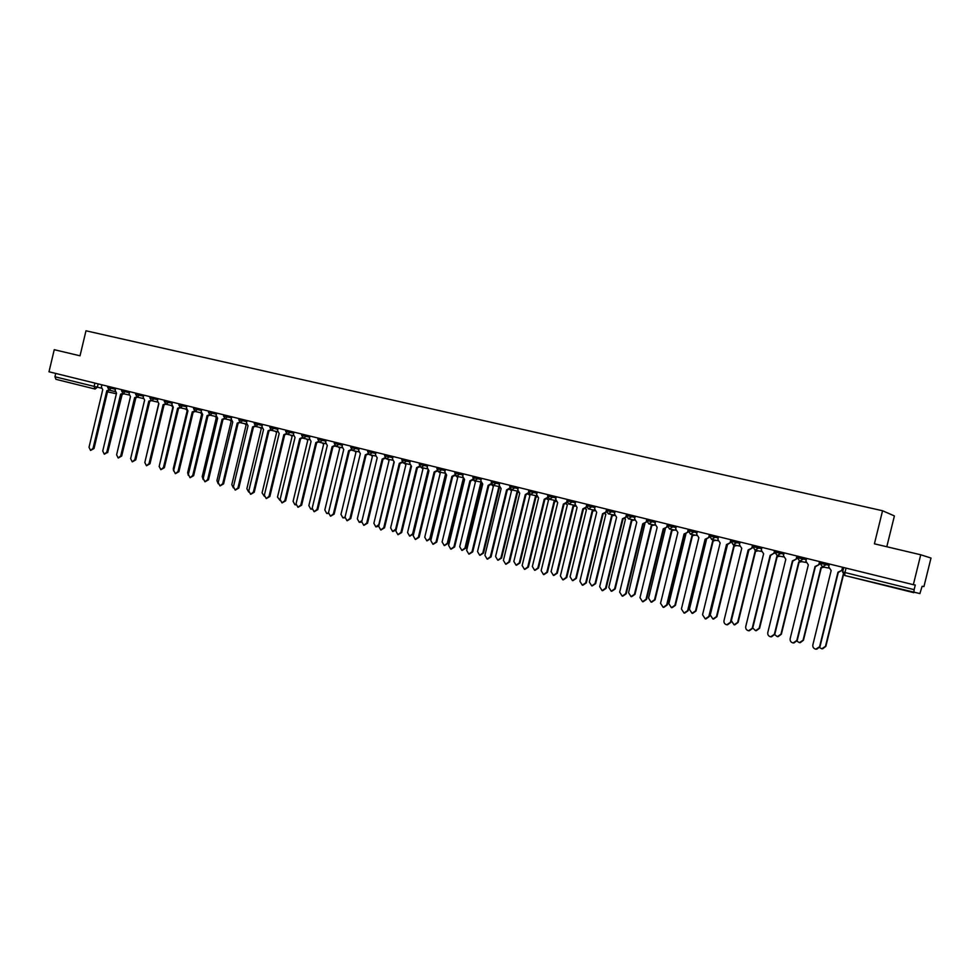 <?xml version="1.0" encoding="UTF-8"?>
<svg xmlns="http://www.w3.org/2000/svg" width="980" height="980" viewBox="0 0 980 980"><rect width="100%" height="100%" fill="white"/><g stroke="black" fill="none" stroke-linecap="round" stroke-linejoin="round"><path stroke-width="1.47" d="M886.79 546.742L894.397 515.933L882.564 510.752L874.405 543.814L920.735 554.778L913.336 584.68L49 371.788L54.243 349.701L80.029 355.801L85.983 330.787L882.564 510.752M920.735 554.778L931 558.049L923.932 586.591L922.131 586.273L919.889 593.586L844.785 575.517L844.956 572.516L914.144 589.654L913.838 592.692L844.785 575.517L842.531 571.879L844.956 572.516L846.046 568.106M95.109 389.06L55.934 379.321L54.941 376.773L101.344 388.154M55.738 373.441L54.941 376.773M914.144 589.654L915.283 585.036L913.336 584.68M829.411 564.015L828.7 566.857L831.163 570.519L812.849 644.852C812.567 647.131 813.559 648.576 815.813 649.189L819.598 646.702L837.961 572.21L842.224 570.176L838.513 572.332M842.923 567.334L842.224 570.176M838.317 572.296L819.978 646.678L816.769 649.189M842.567 567.249L841.857 570.103M819.598 647.596L821.755 648.785L825.479 646.347L843.192 574.488M843.486 574.807L825.846 646.322L822.686 648.797M806.601 558.392L805.915 561.209L808.329 564.86L790.162 638.666C789.88 640.908 790.86 642.341 793.077 642.954L796.814 640.479L815.029 566.514L819.268 564.492L815.544 566.636M819.954 561.687L819.268 564.492M815.409 566.612L797.23 640.467L793.947 642.966M819.574 561.589L818.876 564.419M784.123 552.855L783.437 555.66L785.813 559.262L767.793 632.553C767.511 634.783 768.467 636.204 770.648 636.804L774.347 634.342L792.416 560.903L796.63 558.894L792.906 561.013M797.316 556.101L796.63 558.894M792.832 561.001L774.788 634.342L771.468 636.829M796.912 556.003L796.213 558.821M796.985 641.128L799.374 642.66L803.061 640.234L820.946 567.591L823.69 567.126M824.07 567.2L821.461 567.702M821.326 567.677L803.453 640.222L800.231 642.684M774.702 634.648L777.312 636.633L780.95 634.219L798.7 562.079L801.432 561.589M801.836 561.663L799.178 562.177M799.104 562.165L781.366 634.207L778.108 636.657M761.962 547.404L761.276 550.184L763.616 553.761L745.743 626.538C745.462 628.744 746.405 630.152 748.548 630.753L752.211 628.303L770.133 555.378L773.882 553.296L770.586 555.476L752.664 628.303L749.32 630.777M774.996 550.613L774.31 553.382M774.567 550.503L773.882 553.296M740.108 542.014L739.435 544.782L741.738 548.322L724 620.597C723.718 622.79 724.636 624.187 726.744 624.774L730.382 622.337L748.157 549.915L752.309 547.943L748.83 550.062M752.995 545.186L752.309 547.943M748.892 550.074L730.86 622.349L727.479 624.811M752.542 545.076L751.856 547.845M718.561 536.709L717.887 539.453L720.153 542.969L702.55 614.742L705.257 618.882L708.846 616.457L726.486 544.537L730.615 542.577L727.172 544.684M731.288 539.845L730.615 542.577M726.964 544.647L709.348 616.469L705.955 618.919M730.811 539.723L730.137 542.479M752.75 627.972L755.543 630.679L759.157 628.278L776.76 556.628L779.48 556.126M779.896 556.211L777.214 556.738M777.177 556.726L759.598 628.278L756.303 630.704M748.72 550.037L731.362 620.707L734.081 624.811L737.646 622.423L755.127 551.262L757.822 550.736M758.263 550.821L755.556 551.36L738.111 622.423L734.792 624.836M727.466 544.745L710.243 614.95L712.913 619.017L716.441 616.641L733.787 545.97L736.47 545.431M736.923 545.529L734.449 546.105M734.24 546.068L716.931 616.653L713.587 619.054M706.519 539.466L689.405 609.278L692.027 613.309L695.518 610.944L712.73 540.74L715.388 540.201M715.878 540.298L713.416 540.887M713.207 540.85L696.033 610.969L692.676 613.345M685.865 534.198L668.85 603.68L671.423 607.674L674.889 605.322L691.966 535.595L694.6 535.031M695.102 535.141L692.395 535.693M692.468 535.705L675.416 605.346L672.047 607.71M665.322 528.98L648.576 598.155L651.088 602.124L654.518 599.772L671.471 530.511L674.081 529.935M674.608 530.045L671.888 530.596M671.998 530.621L655.069 599.809L651.7 602.161M644.852 523.884L628.56 592.704L631.034 596.636L634.428 594.309L651.247 525.488L653.844 524.913M654.383 525.023L651.651 525.586M651.798 525.611L634.991 594.346L631.622 596.673M624.713 518.837L625.461 519.094L608.813 587.326L611.238 591.222L614.607 588.907L631.304 520.539L633.864 519.964M634.428 520.074L631.683 520.625M631.855 520.662L615.183 588.943L611.802 591.259M604.88 513.826L605.848 514.231L589.323 582.022L591.712 585.881L595.044 583.578L611.606 515.652L614.154 515.063M614.509 515.37L611.986 515.737M612.182 515.786L595.632 583.627L592.226 585.918M585.33 508.877L586.493 509.429L570.078 576.779L572.43 580.613L575.726 578.31L592.177 510.837L594.615 510.31M594.762 510.752L592.533 510.923M592.765 510.972L576.338 578.371L572.92 580.65M566.048 503.965L567.383 504.688L551.091 571.61L553.406 575.407L556.665 573.116L572.994 506.072L575.113 505.766M575.285 506.133L573.349 506.158M573.606 506.219L557.302 573.178L553.847 575.444M547.024 499.09L548.518 500.008L532.348 566.501L534.615 570.274L537.849 567.996L554.055 501.38L555.88 501.233M556.052 501.54L554.398 501.454M554.692 501.515L538.498 568.057L535.031 570.311M528.269 494.238L529.898 495.39L513.839 561.454L516.08 565.203L519.278 562.937L535.362 496.738L536.905 496.701M537.077 496.97L535.693 496.823M536.011 496.885L519.939 563.01L516.46 565.24M509.759 489.412L511.511 490.821L495.574 556.481L497.767 560.193L500.927 557.938L516.913 492.168L518.175 492.205M518.334 492.413L517.232 492.242M517.575 492.315L501.613 558.012L498.134 560.229M491.507 484.573L493.357 486.325L477.53 551.569L479.685 555.256L482.822 553.014L498.685 487.648L499.678 487.734M499.8 487.881L499.004 487.709M499.359 487.795L483.52 553.088L480.029 555.293M473.61 480.151L475.435 481.878L459.706 546.718L461.837 550.368L464.937 548.139L480.69 483.177L481.401 483.287M481.376 483.336L465.647 548.224L462.156 550.405M456.019 476.035L457.721 477.481L442.115 541.916L444.21 545.554L447.284 543.324L463.221 478.84M463.589 479.085L447.995 543.41L444.504 545.578M438.587 471.784L440.241 473.144L424.744 537.187L426.802 540.788L429.84 538.571L445.447 474.43M446.023 474.859L430.575 538.669L427.072 540.825M421.327 467.509L422.968 468.857L407.57 532.508L409.603 536.085L412.617 533.88L428.003 470.265M428.689 470.621L413.364 533.977L409.861 536.121M697.307 531.466L696.633 534.198L698.863 537.689L681.406 608.972L684.052 613.076L687.617 610.663L705.11 539.233L709.226 537.285L705.576 539.343L688.132 610.687L684.726 613.113M709.888 534.566L709.545 535.962M709.398 534.443L708.724 537.187M676.335 526.309L675.673 529.016L677.878 532.471L660.545 603.276L663.154 607.343L666.67 604.954L684.04 534.002L688.119 532.067L684.481 534.1M684.555 534.125L667.208 604.979L663.791 607.38M688.266 529.249L687.605 531.956M655.657 521.213L655.008 523.896L657.164 527.338L639.977 597.665L642.525 601.696L646.016 599.307L663.24 528.845L667.307 526.922L663.668 528.943M663.779 528.967L646.567 599.344L643.149 601.732M667.417 524.116L666.768 526.811M635.261 516.191L634.611 518.861L636.743 522.266L619.679 592.116L622.19 596.122L625.632 593.745L642.733 523.749L646.763 521.838L643.137 523.847M643.297 523.871L626.208 593.782L622.79 596.159M646.861 519.045L646.212 521.727M615.134 511.229L614.485 513.888L616.579 517.256L599.65 586.653L602.112 590.622L605.53 588.257L622.496 518.726L626.428 516.815M626.465 516.987L622.888 518.812M623.072 518.861L606.13 588.294L602.725 590.658M626.575 514.047L625.926 516.717M595.277 506.341L594.627 508.975L596.698 512.32L579.891 581.263L582.316 585.195L585.685 582.843L602.529 513.777L606.326 511.854M606.436 512.185L602.908 513.863M603.129 513.912L586.31 582.892L582.843 585.232M606.24 510.482L605.922 511.768M575.677 501.515L575.04 504.124L577.073 507.456L560.389 575.934L562.777 579.829L566.109 577.502L582.831 508.877L586.493 506.954M586.665 507.432L583.198 508.963M583.443 509.024L566.746 577.551L563.267 579.878M586.505 505.594L586.187 506.88M556.334 496.75L555.697 499.347L557.706 502.642L541.156 570.679L543.496 574.549L546.803 572.222L563.39 504.063L566.93 502.115M567.151 502.716L563.745 504.137M564.027 504.198L547.452 572.283L543.949 574.586M566.857 501.454L566.697 502.066M537.248 492.046L536.624 494.63L538.596 497.901L522.156 565.497L524.459 569.331L527.73 567.016L544.206 499.298L547.624 497.35M547.906 498.048L544.549 499.371M544.856 499.445L528.404 567.089L524.888 569.368M518.408 487.403L517.783 489.976L519.731 493.222L503.414 560.376L505.68 564.186L508.914 561.883L525.268 494.594L528.563 492.634M528.906 493.442L525.599 494.667M525.929 494.741L509.6 561.957L506.072 564.223M499.812 482.822L499.188 485.37L501.111 488.604L484.916 555.329L487.134 559.102L490.343 556.812L506.574 489.951L509.759 488.028M510.151 488.873L506.893 490.024M507.26 490.11L491.041 556.885L487.501 559.139M481.45 478.301L480.837 480.837L482.724 484.034L466.639 550.344L468.832 554.092L472.005 551.801L488.126 485.37L491.237 483.581M491.642 484.365L488.432 485.443M488.824 485.529L472.715 551.887L469.175 554.129M463.32 473.842L462.719 476.354L464.581 479.526L448.607 545.419L450.763 549.131L453.899 546.865L469.91 480.849L472.948 479.171M473.377 479.906L470.204 480.923M470.621 481.009L454.634 546.95L451.082 549.168M445.422 469.432L444.822 471.931L446.66 475.08L430.808 540.556L432.915 544.243L436.027 541.989L451.915 476.39L454.892 474.798M455.345 475.496L452.209 476.452M452.638 476.55L436.774 542.075L433.221 544.28M427.758 465.071L427.158 467.558L428.958 470.694L413.217 535.754L415.3 539.417L418.387 537.163L434.152 471.98L437.068 470.486M437.533 471.147L434.446 472.041M434.899 472.152L419.134 537.26L415.581 539.453M410.302 460.772L409.701 463.246L411.49 466.358L395.859 531.013L397.905 534.651L400.955 532.41L416.623 467.632L419.465 466.198M419.942 466.835L416.904 467.693M417.37 467.791L401.727 532.508L398.174 534.676M393.066 456.533L392.478 458.983L394.23 462.07L378.709 526.334L380.73 529.935L383.744 527.706L399.301 463.332L402.082 461.972M402.584 462.585L399.571 463.393M400.06 463.503L384.527 527.816L380.975 529.972M376.038 452.344L375.45 454.781L377.19 457.844L361.767 521.715L363.752 525.292L366.74 523.075L382.188 459.081L384.92 457.783M385.434 458.371L382.457 459.142M382.972 459.252L367.537 523.173L363.984 525.317M359.231 448.191L358.643 450.616L360.346 453.654L345.046 517.146L346.994 520.699L349.958 518.481L365.295 454.892L367.966 453.642M368.492 454.218L365.552 454.953M366.079 455.063L350.754 518.591L347.214 520.723M342.62 444.099L342.032 446.513L343.723 449.526L328.521 512.638L330.444 516.154L333.372 513.961L348.598 450.739L351.22 449.551M351.771 450.114L348.856 450.8M349.407 450.923L334.18 514.071L330.652 516.178M404.287 463.271L405.916 464.63L390.616 527.889L392.613 531.442L395.602 529.249L410.853 466.137M396.079 530.082L392.858 531.479M387.455 459.093L389.06 460.441L373.87 523.332L375.842 526.848L378.795 524.668L393.935 461.984M378.721 526.26L376.075 526.885M370.82 454.965L372.412 456.313L357.32 518.824L359.256 522.316L362.037 520.601M361.706 522.083L359.476 522.352M354.393 450.886L355.961 452.233L340.979 514.378L342.877 517.844L345.07 517.048M344.948 517.808L343.086 517.869M326.205 440.069L325.63 442.458L327.296 445.459L312.191 508.179L314.078 511.67L316.981 509.49L332.11 446.647L334.67 445.508M335.246 446.047L332.367 446.709M332.93 446.831L317.814 509.6L314.274 511.695M338.149 446.856L339.705 448.203L324.821 509.968L326.695 513.422L328.447 512.993M328.423 513.495L326.891 513.447M309.999 436.076L309.423 438.452L311.064 441.429L296.058 503.769L297.92 507.248L300.799 505.068L315.829 442.605L318.329 441.515M318.929 442.029L316.075 442.666M316.65 442.801L301.632 505.19L298.116 507.273M322.102 442.874L323.645 444.21L308.859 505.619L310.709 509.049L312.093 508.828M312.106 509.184L310.893 509.073M293.976 432.119L293.412 434.495L295.029 437.448L280.121 499.42L281.958 502.863L284.8 500.694L299.733 438.611L302.183 437.558M302.808 438.06L299.978 438.673M300.566 438.807L285.658 500.829L282.13 502.887M306.25 438.93L307.769 440.277L293.094 501.331L294.907 504.725L295.972 504.651M295.985 504.872L295.078 504.749M278.149 428.223L277.585 430.575L279.178 433.515L264.38 495.121L266.18 498.538L268.998 496.382L283.832 434.667L286.233 433.65M286.871 434.128L284.065 434.716M284.678 434.863L269.855 496.517L266.352 498.563M290.582 435.047L292.089 436.382L277.499 497.081L280.035 500.449M262.505 424.377L261.942 426.716L263.522 429.62L248.81 490.87L250.598 494.275L253.379 492.119L268.116 430.759L270.48 429.779M271.129 430.245L268.349 430.82M268.973 430.955L254.249 492.254L250.757 494.3M275.098 431.2L276.581 432.535L262.089 492.879L264.306 496.26M247.046 420.567L246.495 422.895L248.038 425.786L233.436 486.68L235.188 490.049L237.944 487.905L252.583 426.913L254.898 425.957M255.572 426.41L252.816 426.962M253.453 427.109L238.826 488.04L235.335 490.074M259.786 427.402L261.268 428.738L246.862 488.738L248.749 492.083M231.77 416.806L231.219 419.109L232.75 421.988L218.234 482.528L219.961 485.872L222.693 483.74L237.234 423.103L239.512 422.172M240.21 422.613L237.466 423.152M238.116 423.299L223.587 483.887L220.108 485.896M244.657 423.654L246.115 424.977L231.807 484.635L233.375 487.905M216.678 413.082L216.127 415.385L217.633 418.24L203.215 478.424L204.918 481.756L207.625 479.637L222.068 419.33L224.298 418.435M225.02 418.864L222.289 419.391M222.962 419.538L208.52 479.771L205.053 481.768M229.7 419.942L231.145 421.265L216.923 480.58L218.173 483.716M201.745 409.407L201.194 411.698L202.689 414.528L188.356 474.369L190.034 477.677L192.717 475.557L207.074 415.618L209.267 414.748M210.002 415.152L208.14 415.863M207.968 415.814L193.636 475.704L190.169 477.689M214.914 416.267L216.335 417.59L202.211 476.574L203.13 479.514M186.996 405.769L186.445 408.048L187.915 410.853L173.681 470.363L175.334 473.646L177.993 471.539L192.252 411.931L194.407 411.086M195.167 411.478L193.329 412.176M193.158 412.139L178.911 471.686L175.457 473.659M200.288 412.641L201.684 413.952M201.696 413.977L187.658 472.617L188.27 475.263M172.407 402.18L171.868 404.434L173.313 407.239L159.177 466.407L160.806 469.653L163.427 467.57L177.601 408.293L179.72 407.472M180.504 407.852L177.809 408.354M178.519 408.513L164.358 467.717L160.916 469.677M185.833 409.052L186.911 410.277M187.192 410.547L173.276 468.697L173.595 470.964M157.988 398.627L157.449 400.869L158.882 403.65L144.82 462.487L146.437 465.721L149.034 463.638L163.121 404.703L165.204 403.895M164.26 401.396L168.401 402.413L166.024 404.262L163.317 404.752L164.211 404.948M164.04 404.912L149.977 463.785L146.547 465.733M171.537 405.512L172.186 406.492M172.86 407.08L159.14 466.578M143.729 395.112L143.19 397.353L144.611 400.11L130.634 458.616L132.227 461.825L134.799 459.755L148.801 401.151L150.847 400.355M151.667 400.71L148.997 401.2M136.061 458.616L149.732 401.359L135.742 459.902L132.325 461.837M149.867 397.843L153.983 398.848L151.618 400.698L157.413 402.033M158.699 403.601L144.918 462.082M129.63 391.645L129.103 393.862L130.487 396.606L116.608 454.781L118.176 457.979L120.736 455.908L134.64 397.635L136.649 396.863M137.506 397.194L135.742 397.88M135.571 397.843L121.679 456.068L118.274 457.991M115.689 388.202L115.162 390.42L116.534 393.139L102.741 450.996L104.284 454.169L106.82 452.111L120.638 394.156L122.623 393.409M123.492 393.715L120.834 394.205M121.581 394.377L107.776 452.27L104.382 454.181M135.853 397.905L121.716 455.921M101.908 384.809L101.381 387.014L102.741 389.709L89.021 447.26L90.54 450.396L93.051 448.35L106.796 390.726L108.743 389.979M109.625 390.285L106.979 390.763M107.739 390.934L94.019 448.522L90.638 450.42M123.86 393.801L122.757 394.291M122.145 394.45L107.678 452.601M107.898 386.291L107.629 387.431L115.432 389.281M111.928 387.284L109.356 390.224M121.814 389.721L121.545 390.861L129.372 392.711M125.881 390.714L123.272 393.666L129.054 394.989M135.901 393.188L135.62 394.34L143.472 396.19M139.993 394.193L137.359 397.157L143.154 398.48M154.252 397.709L153.983 398.848L157.731 399.718M168.683 401.261L168.401 402.413L172.149 403.27M179.107 403.834L178.826 404.997L186.727 406.872M183.272 404.863L180.565 407.864L186.408 409.187M193.832 407.46L193.55 408.636L201.488 410.51M198.034 408.488L195.302 411.514L201.157 412.837M208.74 411.135L208.458 412.31L216.409 414.197M212.979 412.176L210.21 415.214L216.078 416.537M223.82 414.846L223.538 416.035L231.501 417.921M228.083 415.888L225.29 418.95M239.071 418.607L238.789 419.808L246.776 421.682M243.371 419.661L240.553 422.723M254.518 422.405L254.224 423.617L262.236 425.504M258.843 423.47L255.988 426.557M270.137 426.251L269.843 427.464L277.879 429.363M274.498 427.329L271.607 430.416M285.94 430.147L285.646 431.372L293.706 433.258M290.337 431.225L290.043 432.437L287.422 434.336L293.375 435.671M301.938 434.079L301.644 435.316L309.717 437.215M306.36 435.181L306.079 436.394L303.42 438.305L309.386 439.64M318.132 438.072L317.826 439.31L325.924 441.208M322.591 439.175L322.298 440.388L319.615 442.311M334.511 442.115L334.217 443.352L342.339 445.263M339.019 443.217L338.713 444.442L336.005 446.378L342.008 447.713M351.097 446.194L350.803 447.444L358.95 449.355M355.642 447.309L355.336 448.546L352.604 450.494L358.607 451.817M367.598 451.584L375.757 453.507M372.474 451.462L372.167 452.699L369.399 454.647M384.895 454.524L384.589 455.786L392.784 457.709M389.501 455.651L389.207 456.901L386.402 458.861L392.441 460.196M402.106 458.763L401.8 460.037L410.02 461.96M406.761 459.902L406.455 461.163L403.625 463.124L409.677 464.459M419.538 463.05L419.232 464.336L427.464 466.26M424.23 464.214L423.924 465.476L421.057 467.448M437.19 467.399L436.872 468.685L445.141 470.621M441.919 468.563L441.613 469.837L438.709 471.821L444.785 473.156M455.063 471.797L454.745 473.095L463.038 475.043M459.841 472.973L459.522 474.259L456.594 476.255L462.683 477.579M473.156 476.255L472.85 477.566L481.156 479.514M477.983 477.444L477.664 478.742L474.7 480.739M491.495 480.776L491.176 482.087L499.518 484.034M496.358 481.976L496.039 483.275L493.05 485.284L499.163 486.607M509.747 486.656L518.114 488.628M514.978 486.558L514.659 487.869L511.621 489.89M528.882 489.988L528.563 491.311L536.954 493.271M533.843 491.213L533.524 492.524L530.45 494.557M547.943 494.68L547.624 496.015L556.04 497.987M552.953 495.917L552.634 497.24L549.523 499.273M567.261 499.433L566.93 500.78L575.37 502.752M572.308 500.682L571.989 502.017L568.841 504.063M586.824 504.259L586.493 505.619L594.97 507.579M591.932 505.521L591.614 506.856L588.429 508.914M606.657 509.147L606.326 510.507L614.827 512.479M611.814 510.421L611.496 511.768L608.274 513.826M626.759 514.096L626.428 515.468L634.954 517.44M631.977 515.382L631.647 516.742L628.376 518.812M647.131 519.118L646.788 520.49L655.351 522.475M652.398 520.417L652.067 521.777L648.76 523.859M667.784 524.202L667.441 525.586L676.029 527.571M673.113 525.513L672.77 526.885L669.426 528.98M688.352 530.731L696.988 532.74M694.097 530.682L693.767 532.067L690.373 534.173M709.937 534.59L709.594 535.999L718.242 537.983M715.388 535.925L715.045 537.322L711.615 539.441M731.068 541.279L739.79 543.3M736.972 541.242L736.629 542.651L733.15 544.77M752.873 546.656L761.644 548.69M758.863 546.632L758.508 548.053L754.992 550.184M781.06 552.095L780.705 553.529L777.14 555.672L774.984 552.132L783.804 554.153M803.563 557.645L803.22 559.078L799.607 561.234L797.414 557.669L806.283 559.69M826.41 563.267L826.054 564.725L822.392 566.881L820.162 563.279L829.092 565.301M98.147 383.891L97.338 387.247L95.072 389.048L94.105 386.475L94.901 383.094M116.387 393.752L107.518 391.865L116.412 393.678M151.618 400.698L149.854 397.856L150.136 396.692M576.338 578.371L575.726 578.31M557.302 573.178L556.665 573.116M538.498 568.057L537.849 567.996M519.939 563.01L519.278 562.937M501.613 558.012L500.927 557.938M483.52 553.088L482.822 553.014M465.647 548.224L464.937 548.139M447.995 543.41L447.284 543.324M430.575 538.669L429.84 538.571M413.364 533.977L412.617 533.88M585.685 582.843L586.31 582.892M566.109 577.502L566.746 577.551M546.803 572.222L547.452 572.283M527.73 567.016L528.404 567.089M508.914 561.883L509.6 561.957M490.343 556.812L491.041 556.885M472.005 551.801L472.715 551.887M453.899 546.865L454.634 546.95M436.027 541.989L436.774 542.075M418.387 537.163L419.134 537.26M400.955 532.41L401.727 532.508M383.744 527.706L384.527 527.816M366.74 523.075L367.537 523.173M349.958 518.481L350.754 518.591M333.372 513.961L334.18 514.071M396.263 529.335L395.602 529.249M316.981 509.49L317.814 509.6M300.799 505.068L301.632 505.19M284.8 500.694L285.658 500.829M268.998 496.382L269.855 496.517M253.379 492.119L254.249 492.254M237.944 487.905L238.826 488.04M222.693 483.74L223.587 483.887M207.625 479.637L208.52 479.771M192.717 475.557L193.636 475.704M177.993 471.539L178.911 471.686M163.427 467.57L164.358 467.717M149.034 463.638L149.977 463.785M134.799 459.755L135.742 459.902M120.736 455.908L121.679 456.068M106.82 452.111L107.776 452.27M93.051 448.35L94.019 448.522M820.628 561.846L820.272 563.304L822.465 566.905M822.686 566.942L828.664 568.045M797.855 556.236L797.5 557.694L799.68 561.258M775.413 550.711L775.058 552.157L777.214 555.685M753.289 545.26L752.934 546.693L755.066 550.197M731.46 539.882L731.117 541.303L733.224 544.794M688.72 529.359L688.377 530.756L690.435 534.186M510.066 485.357L509.747 486.668L511.67 489.902L517.759 491.213M367.892 450.335L367.586 451.596L369.435 454.659L375.426 455.982M164.542 400.244L164.26 401.408L166.024 404.262L171.831 405.573M799.864 561.295L805.866 562.422M777.373 555.721L783.4 556.873M755.2 550.233L761.24 551.409M733.346 544.819L739.398 546.019M709.594 535.999L711.676 539.453M711.798 539.478L717.85 540.691M690.545 534.21L696.609 535.435M667.441 525.586L669.487 529.004L675.649 530.266M646.788 520.49L648.821 523.884L654.971 525.145M626.428 515.468L628.437 518.824L634.575 520.111M606.326 510.507L608.323 513.839L614.46 515.125M586.493 505.619L588.478 508.926L594.603 510.225M566.93 500.78L568.89 504.075L575.015 505.374M547.624 496.015L549.572 499.286L555.672 500.596M528.563 491.311L530.499 494.557L536.587 495.868M491.176 482.087L493.087 485.296M472.85 477.566L474.749 480.751L480.813 482.062M454.745 473.095L456.631 476.268M436.872 468.685L438.758 471.833M419.232 464.336L421.094 467.46L427.121 468.783M401.8 460.037L403.662 463.136M384.589 455.786L386.438 458.873M350.803 447.444L352.641 450.494M334.217 443.352L336.042 446.39M317.826 439.31L319.651 442.323L325.593 443.646M301.644 435.316L303.457 438.305M285.646 431.372L287.459 434.348M269.843 427.464L271.644 430.428L277.548 431.751M254.224 423.617L256.013 426.557L261.905 427.88M238.789 419.808L240.578 422.735L246.458 424.058M223.538 416.035L225.314 418.95L231.182 420.273M208.458 412.31L210.235 415.214M193.55 408.636L195.326 411.526M178.826 404.997L180.589 407.876M135.62 394.34L137.384 397.17M121.545 390.861L123.296 393.678M107.629 387.431L109.38 390.224L115.126 391.535M843.731 567.543L842.641 571.916L844.785 575.517M95.023 389.036L55.909 379.309M573.839 506.268L573.226 506.133M554.913 501.564L554.288 501.442M536.232 496.934L535.595 496.799M517.795 492.364L517.134 492.217M499.58 487.844L498.906 487.697M583.076 508.939L583.688 509.073M563.635 504.112L564.26 504.247M544.439 499.347L545.088 499.494M525.501 494.655L526.162 494.79M506.807 490.012L507.481 490.159M488.346 485.431L489.045 485.578M470.118 480.911L470.829 481.058M452.135 476.439L452.858 476.599M434.373 472.029L435.108 472.189M416.831 467.68L417.578 467.84M399.497 463.381L400.269 463.54M382.396 459.13L383.168 459.302M365.491 454.941L366.287 455.112M348.794 450.788L349.603 450.971M332.306 446.696L333.127 446.88M316.013 442.654L316.846 442.838M299.917 438.66L300.762 438.844M284.016 434.716L284.862 434.899M268.3 430.808L269.157 431.004M252.767 426.949L253.636 427.145M237.417 423.14L238.299 423.336M222.239 419.379L223.134 419.575M177.772 408.341L178.691 408.55M148.96 401.188L149.891 401.396M120.797 394.193L121.74 394.413M106.943 390.763L107.898 390.971"/></g></svg>
